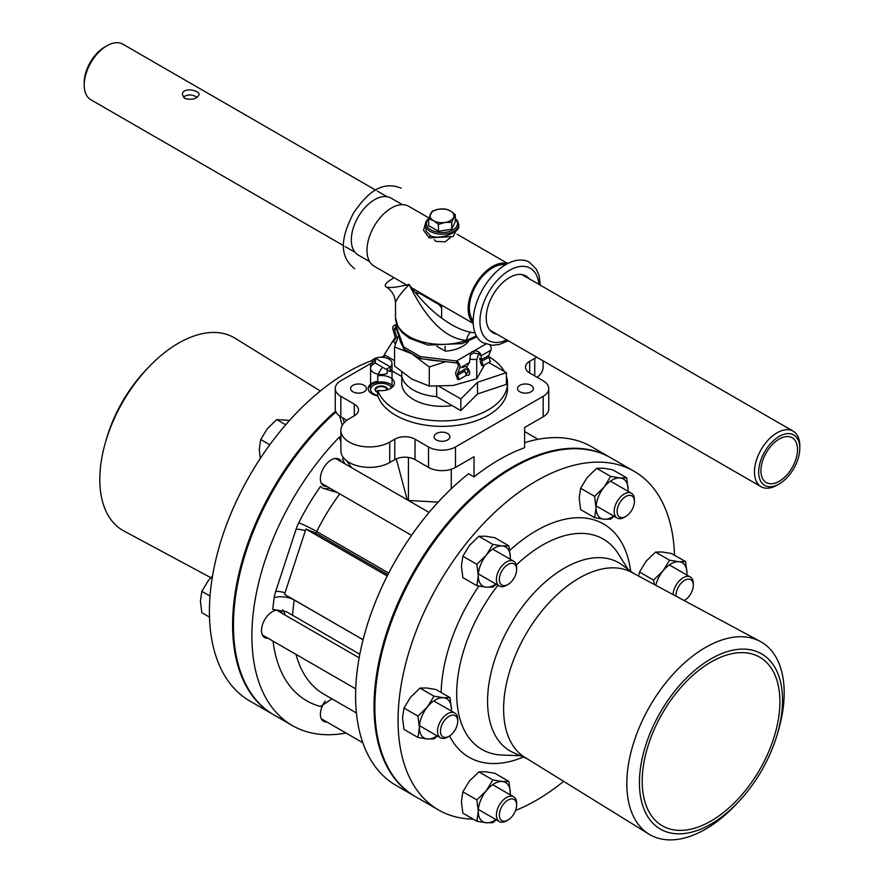 <?xml version="1.0" encoding="UTF-8"?>
<svg xmlns="http://www.w3.org/2000/svg" width="884" height="884" viewBox="0 0 884 884"><rect width="100%" height="100%" fill="white"/><g stroke="black" fill="none" stroke-linecap="round" stroke-linejoin="round"><path stroke-width="1.33" d="M377.733 392.209A5.868 3.381 180 0 1 377.148 391.91A5.868 3.381 180 0 1 375.435 389.524A5.868 3.381 180 0 1 381.302 386.131A5.868 3.381 180 0 1 387.159 389.524A5.868 3.381 180 0 1 387.126 389.877M377.733 395.833A13.116 7.569 180 0 1 372.02 393.899A13.116 7.569 180 0 1 368.186 388.551A13.116 7.569 180 0 1 377.733 381.258L377.733 375.811A13.116 7.569 180 0 1 394.419 383.092A13.116 7.569 180 0 1 377.733 390.385L377.733 395.833A65.493 37.813 180 0 0 448.343 426.187A65.493 37.813 180 0 0 507.493 388.551L507.493 383.092A65.493 37.813 180 0 1 448.343 420.729A65.493 37.813 180 0 1 377.733 390.385M393.17 386.308A13.116 7.569 0 0 0 378.86 382.076A13.116 7.569 0 0 0 368.208 389.037M375.38 360.816L340.826 380.761A19.072 11.017 0 0 0 335.246 388.551A19.072 11.017 0 0 0 340.826 396.33L354.318 404.121A14.31 8.265 180 0 1 358.506 409.966A14.31 8.265 180 0 1 354.318 415.8L349.257 418.729A28.619 16.52 0 0 0 340.881 430.409A28.619 16.52 0 0 0 358.539 445.669A28.619 16.52 0 0 0 389.733 442.088L394.783 439.171A14.31 8.265 180 0 1 415.027 439.171L428.508 446.961A19.072 11.017 0 0 0 455.492 446.961L543.174 396.33A19.072 11.017 0 0 0 548.754 388.551A19.072 11.017 0 0 0 543.174 380.761L529.682 372.971A14.31 8.265 180 0 1 525.494 367.136A14.31 8.265 180 0 1 529.682 361.291L534.743 358.374A28.619 16.52 0 0 0 536.665 357.147M384.253 355.688L381.568 357.235M519.858 391.789A7.923 4.575 180 0 1 517.538 388.551A7.923 4.575 180 0 1 525.461 383.976A7.923 4.575 180 0 1 533.384 388.551A7.923 4.575 180 0 1 528.488 392.772A7.923 4.575 180 0 1 519.858 391.789M364.142 385.313A7.923 4.575 180 0 1 366.462 388.551A7.923 4.575 180 0 1 358.539 393.126A7.923 4.575 180 0 1 350.617 388.551A7.923 4.575 180 0 1 355.512 384.319A7.923 4.575 180 0 1 364.142 385.313M436.398 433.503A7.923 4.575 180 0 1 445.028 432.508A7.923 4.575 180 0 1 449.923 436.729A7.923 4.575 180 0 1 442 441.304A7.923 4.575 180 0 1 434.077 436.729A7.923 4.575 180 0 1 436.398 433.503M377.733 375.811A65.493 37.813 180 0 1 382.529 367.258M488.642 356.55A65.493 37.813 180 0 1 504.333 371.479M506.377 376.12A65.493 37.813 180 0 1 507.493 383.092M326.925 486.476A15.382 8.884 -60 0 1 323.566 485.78A15.382 8.884 -60 0 1 323.566 468.012A15.382 8.884 -60 0 1 338.948 459.139A15.382 8.884 -60 0 1 341.235 461.691M326.925 722.029A15.382 8.884 -60 0 1 323.566 721.333A15.382 8.884 -60 0 1 325.19 701.1M268.04 638.259A15.382 8.884 -60 0 1 264.681 637.552A15.382 8.884 -60 0 1 264.681 619.794A15.382 8.884 -60 0 1 280.062 610.91A15.382 8.884 -60 0 1 282.35 613.474M337.6 492.631L322.737 488.189L320.527 486.377A166.921 96.367 120 0 0 298.737 522.798A14.31 1.171 -153.3 0 1 316.693 531.505A152.612 88.113 -60 0 1 339.732 493.869M322.494 488.045A17.879 10.321 120 0 0 329.478 487.946M343.777 463.161A17.879 10.321 120 0 0 342.417 459.139L344.771 463.735M273.079 641.165A166.921 96.367 120 0 0 320.527 706.482L331.964 698.868M524.621 442.685A195.541 112.898 -60 0 1 591.617 446.763L610.059 457.415A195.541 112.898 -60 0 1 610.479 457.658M414.95 796.34A195.541 112.898 -60 0 1 414.53 796.097L396.087 785.445A195.541 112.898 -60 0 1 361.788 645.055A195.541 112.898 -60 0 1 468.553 473.747L474.034 476.907L474.034 456.697L455.492 467.404A19.072 11.017 0 0 1 428.508 467.404L415.027 459.614A14.31 8.265 180 0 0 394.783 459.614L389.733 462.531A28.619 16.52 0 0 1 358.539 466.111A28.619 16.52 0 0 1 340.881 450.851L340.881 430.409M284.891 614.944A17.879 10.321 120 0 0 282.659 609.805M298.737 522.798A28.619 16.52 120 0 0 296.074 529.24L275.731 591.341A28.619 16.52 120 0 0 274.195 597.739A166.921 96.367 120 0 0 272.802 609.396L286.493 611.728L359.821 654.282M340.881 442.232L339.467 436.961L340.881 437.768M345.976 733.024A195.541 112.898 -60 0 1 292.383 725.576A195.541 112.898 -60 0 1 339.467 436.961M363.092 639.696L284.526 594.335L305.897 529.052L315.942 533.129L387.91 574.677M305.897 529.052L387.236 576.003M346.362 460.575L351.733 467.758M474.034 476.907A195.541 112.898 120 0 1 499.327 459.614A195.541 112.898 120 0 1 524.621 447.702L524.621 427.491L543.174 416.784A19.072 11.017 0 0 0 548.754 408.994L548.754 388.551M438.166 502.112L408.441 500.488L408.441 457.448M407.259 499.814L396.286 458.862M335.246 388.551L335.246 408.994A19.072 11.017 0 0 0 340.826 416.784L346.893 420.276M451.271 488.797L451.271 469.238M292.383 725.576L273.941 714.924A195.541 112.898 -60 0 1 238.161 581.341A195.541 112.898 -60 0 1 335.964 411.988M537.107 377.258A28.619 16.52 0 0 0 543.119 367.136L543.119 360.871M414.53 796.097A195.541 112.898 -60 0 1 384.551 639.408A195.541 112.898 -60 0 1 512.3 467.095A195.541 112.898 -60 0 1 610.059 457.415M417.226 291.079A25.161 14.52 0 0 0 416.839 293.587A25.161 14.52 0 0 0 416.839 293.72L419.392 293.245L439.226 304.693L441.779 308.118M445.072 346.34L445.072 351.025M419.248 292.25A22.774 13.149 0 0 0 419.392 293.245M439.226 304.693A22.774 13.149 0 0 0 440.95 304.781M475.382 396.098A40.266 23.249 0 0 0 477.625 393.921M401.734 376.496L401.734 383.092A40.266 23.249 0 0 0 452.133 405.59M634.403 501.504L634.403 499.791A14.31 8.265 120 0 0 631.441 493.25A14.31 8.265 120 0 0 617.131 501.504A14.31 8.265 120 0 0 617.131 518.024A14.31 8.265 120 0 0 624.292 517.317L625.761 516.466A12.221 7.061 -60 0 1 617.12 511.482A12.221 7.061 -60 0 1 625.761 496.51A12.221 7.061 -60 0 1 634.403 501.504A12.221 7.061 -60 0 1 625.761 516.466M516.632 569.495L516.632 567.793A14.31 8.265 120 0 0 513.67 561.241A14.31 8.265 120 0 0 499.361 569.506A14.31 8.265 120 0 0 499.361 586.026A14.31 8.265 120 0 0 506.51 585.319L507.991 584.468A12.221 7.061 -60 0 1 499.349 579.473A12.221 7.061 -60 0 1 507.991 564.511A12.221 7.061 -60 0 1 516.632 569.495A12.221 7.061 -60 0 1 507.991 584.468M260.228 458.531L259.277 449.392L260.714 439.536L267.288 428.751L276.725 419.613L289.554 420.408M276.725 419.613L285.687 424.784M260.714 439.536L269.786 444.774M457.735 721.278L457.735 719.576A14.31 8.265 120 0 0 454.774 713.023A14.31 8.265 120 0 0 440.464 721.289A14.31 8.265 120 0 0 440.475 737.809A14.31 8.265 120 0 0 447.624 737.09L449.094 736.239A12.221 7.061 -60 0 1 440.453 731.256A12.221 7.061 -60 0 1 449.094 716.283A12.221 7.061 -60 0 1 457.735 721.278A12.221 7.061 -60 0 1 449.094 736.239M209.497 617.109L201.817 612.678L200.392 601.175L201.817 591.319L208.403 580.534L212.536 576.003M201.817 591.319L210.038 596.059M516.632 805.059L516.632 803.357A14.31 8.265 120 0 0 513.67 796.804A14.31 8.265 120 0 0 499.361 805.059A14.31 8.265 120 0 0 499.361 821.579A14.31 8.265 120 0 0 506.51 820.871L507.991 820.02A12.221 7.061 -60 0 1 499.349 815.037A12.221 7.061 -60 0 1 507.991 800.064A12.221 7.061 -60 0 1 516.632 805.059A12.221 7.061 -60 0 1 507.991 820.02M676.05 596.192A12.221 7.061 -60 0 1 684.238 580.545A12.221 7.061 -60 0 1 693.299 585.274L693.299 583.573A14.31 8.265 120 0 0 690.338 577.031A14.31 8.265 120 0 0 679.575 580.589A14.31 8.265 120 0 0 673.078 594.589M693.299 585.274A12.221 7.061 -60 0 1 684.658 600.247A12.221 7.061 -60 0 1 684.128 600.534M612.667 469.747L626.657 477.835L620.082 477.946L610.645 476.399L596.645 468.321L603.219 468.211L612.667 469.747M610.645 476.399L604.07 487.194L594.623 496.333L596.059 507.836L594.623 517.681L604.07 519.228L610.645 519.118L614.071 516.256M594.623 517.681L580.622 509.604L579.197 498.101L580.622 488.244L587.208 477.459L596.645 468.321M594.623 496.333L580.622 488.244M613.706 516.046A22.652 13.083 -60 0 1 604.07 519.228A22.652 13.083 -60 0 1 596.059 507.836A22.652 13.083 -60 0 1 604.07 487.194A22.652 13.083 -60 0 1 620.082 477.946A22.652 13.083 -60 0 1 628.093 489.338L626.657 477.835M628.038 491.283L628.093 489.338A22.652 13.083 -60 0 1 628.005 491.261M494.885 537.748L508.886 545.826L502.311 545.936L492.863 544.4L478.863 536.312L485.449 536.201L494.885 537.748M492.863 544.4L486.288 555.185L476.852 564.323L478.277 575.827L476.852 585.683L486.288 587.23L492.863 587.12L496.289 584.258M476.852 585.683L462.851 577.606L461.415 566.091L462.851 556.246L469.426 545.45L478.863 536.312M476.852 564.323L462.851 556.246M495.924 584.048A22.652 13.083 -60 0 1 486.288 587.23A22.652 13.083 -60 0 1 478.277 575.827A22.652 13.083 -60 0 1 486.288 555.185A22.652 13.083 -60 0 1 502.311 545.936A22.652 13.083 -60 0 1 510.311 557.34L508.886 545.826M510.267 559.285L510.311 557.34A22.652 13.083 -60 0 1 510.234 559.263M436 689.52L450 697.609L443.414 697.719L433.978 696.172L419.977 688.095L426.552 687.984L436 689.52M433.978 696.172L427.403 706.968L417.955 716.106L419.392 727.609L417.955 737.466L427.403 739.002L433.978 738.891L437.403 736.029M417.955 737.466L403.955 729.377L402.529 717.874L403.955 708.018L410.541 697.233L419.977 688.095M417.955 716.106L403.955 708.018M437.039 735.819A22.652 13.083 -60 0 1 427.403 739.002A22.652 13.083 -60 0 1 419.392 727.609A22.652 13.083 -60 0 1 427.403 706.968A22.652 13.083 -60 0 1 443.414 697.719A22.652 13.083 -60 0 1 451.426 709.112L450 697.609M451.37 711.056L451.426 709.112A22.652 13.083 -60 0 1 451.337 711.045M494.885 773.301L508.886 781.39L502.311 781.5L492.863 779.953L478.863 771.876L485.449 771.765L494.885 773.301M492.863 779.953L486.288 790.749L476.852 799.887L478.277 811.39L476.852 821.236L486.288 822.783L492.863 822.673L496.289 819.811M476.852 821.236L462.851 813.158L461.415 801.655L462.851 791.799L469.426 781.014L478.863 771.876M476.852 799.887L462.851 791.799M495.924 819.601A22.652 13.083 -60 0 1 486.288 822.783A22.652 13.083 -60 0 1 478.277 811.39A22.652 13.083 -60 0 1 486.288 790.749A22.652 13.083 -60 0 1 502.311 781.5A22.652 13.083 -60 0 1 510.311 792.893L508.886 781.39M510.267 794.838L510.311 792.893A22.652 13.083 -60 0 1 510.234 794.815M671.553 553.528L685.553 561.605L678.967 561.716L669.531 560.18L655.53 552.091L662.116 551.981L671.553 553.528M669.531 560.18L662.956 570.965L653.519 580.103L654.348 584.534M653.519 580.103L639.519 572.025L646.094 561.229L655.53 552.091M638.568 576.059L639.519 572.025M655.762 585.296A22.652 13.083 -60 0 1 662.956 570.965A22.652 13.083 -60 0 1 678.967 561.716A22.652 13.083 -60 0 1 686.979 573.119L685.553 561.605M686.934 575.064L686.979 573.119A22.652 13.083 -60 0 1 686.901 575.042M488.719 362.462L506.377 372.661L477.515 382.275L460.851 398.938L439.37 386.54M390.253 369.866L401.811 376.54A40.542 23.404 0 0 0 436.663 396.662L460.851 410.629L477.515 393.966L506.377 384.341L506.377 372.661M477.515 393.966L477.515 382.275M460.851 410.629L460.851 398.938M436.663 396.662L436.663 386.507M401.811 376.54L401.811 372.219M394.54 360.661L384.253 354.727L395.214 337.345M384.253 357.479L384.253 354.727M408.972 351.954A42.554 24.564 0 0 0 411.911 353.832L394.54 346.915L394.54 366.02L411.911 379.148L429.281 386.076L453.017 385.512L476.741 378.728L484.531 364.882M399.48 337.401A42.554 24.564 0 0 0 402.397 345.456M394.54 346.915L398.695 335.246M445.658 361.655L429.281 366.971L411.911 353.832A42.554 24.564 0 0 0 415.171 355.534M426.419 359.324A42.554 24.564 0 0 0 440.387 361.015M471.172 354.351A42.554 24.564 0 0 0 472.984 353.302M478.896 353.291L476.741 359.633L470.421 359.224M476.741 378.728L476.741 359.633M429.281 386.076L429.281 366.971M468.498 341.379A29.061 16.774 180 0 1 445.293 351.158L436.751 346.219M479.736 359.589L481.448 360.429L481.305 356.285A9.37 3.072 135.8 0 0 481.228 355.744C480.123 352.197 477.669 350.605 473.879 350.981L473.879 352.959A9.37 5.415 0 0 0 470.564 354.871L470.255 355.213M465.205 368.86L464.697 369.368A2.387 1.381 -120 0 1 467.227 369.943A2.387 1.381 -120 0 1 467.393 373.081A2.387 1.381 -120 0 1 464.785 371.059L466.387 375.357L459.216 379.501L457.713 379.579L456.111 375.28A4.807 2.774 60 0 1 455.934 371.866L458.199 366.484A2.387 1.381 -120 0 0 456.752 363.004L420.497 358.617L403.645 348.882L396.098 328.063L396.098 326.086A5.315 1.934 -107 0 0 395.921 325.909A4.807 2.774 -120 0 0 393.778 325.809A4.807 2.774 -120 0 0 393.015 329.566L395.281 337.566A2.387 1.381 60 0 1 395.192 339.158L393.59 341.611L395.093 343.423L395.844 342.992M403.645 348.882L403.645 346.904L396.098 326.086L397.214 325.445M396.386 341.434L395.093 343.423M396.098 328.063L396.054 327.953A2.387 1.381 -120 0 0 394.982 327.898A2.387 1.381 -120 0 0 394.607 329.765L396.872 337.765A4.807 2.774 60 0 1 397.104 339.434M396.054 327.953L395.921 325.909M470.564 354.871L470.288 353.755M485.791 344.108L473.879 350.981A9.37 5.415 0 0 0 470.564 352.893L469.548 362.484A9.37 3.072 135.8 0 0 468.829 363.49L466.376 367.125M459.216 379.501L457.625 375.203A2.387 1.381 60 0 1 457.525 373.512L459.791 368.12A4.807 2.774 -120 0 0 456.884 361.103A5.315 3.823 -139 0 0 456.542 360.992L456.542 362.97M456.752 363.004L456.884 361.103M490.023 345.125A4.807 2.774 60 0 1 490.985 350.119L481.228 355.744L479.636 354.108L473.879 352.959M490.985 350.119L488.719 355.501A2.387 1.381 -120 0 0 488.808 357.191L490.41 361.49L483.25 365.622L481.448 360.429M481.305 356.285L479.703 354.65A9.37 3.072 135.8 0 0 479.636 354.108M483.25 365.622L481.736 365.711L480.145 361.412A4.807 2.774 60 0 0 483.062 365.136M464.973 369.214L464.586 370.164A2.387 1.381 -120 0 1 464.697 369.368L457.525 373.512M466.199 374.871A4.807 2.774 -120 0 0 469.636 373.468A4.807 2.774 -120 0 0 467.117 367.678A4.807 2.774 -120 0 0 463.094 367.733M488.719 355.501L481.283 359.788L479.692 358.153M470.564 352.893L456.542 360.992L420.497 356.639L403.645 346.904M420.497 358.617L420.497 356.639M385.965 286.803C392.054 290.571 395.225 296.085 395.502 303.322L395.502 303.322C395.712 300.129 400.242 293.831 409.115 284.438C396.551 287.433 388.827 288.217 385.965 286.803L385.965 286.803C384.231 285.731 385.336 283.72 389.269 280.747L393.999 277.664M470.719 332.273A19.072 10.431 -97.6 0 0 466.354 340.406L476.377 335.887M475.017 332.837C467.923 332.296 460.1 329.566 451.536 324.66L451.536 324.649C436.121 315.511 421.988 302.107 409.115 284.438C426.652 320.096 445.735 338.749 466.354 340.406A46.498 26.852 180 0 1 419.314 340.97A46.498 26.852 180 0 1 395.502 317.544L397.988 327.025L402.143 332.605L409.458 338.329L427.978 345.091L462.244 343.6L476.896 336.804M540.345 285.201L539.052 275.465L536.29 269.079L529.328 262.183A46.498 26.852 120 0 0 506.079 264.482A46.498 26.852 120 0 0 475.691 305.455A46.498 26.852 120 0 0 482.83 342.716L492.3 345.301L499.272 344.484L508.278 340.76M496.952 334.218A32.852 18.962 -60 0 1 493.018 332.848A32.852 18.962 -60 0 1 493.018 294.913A32.852 18.962 -60 0 1 525.87 275.952A32.852 18.962 -60 0 1 529.03 278.67M441.613 305.157L441.613 318.107M505.383 264.891A32.852 18.962 120 0 0 476.156 285.178A32.852 18.962 120 0 0 473.205 320.627M473.227 323.08A34.575 19.967 -60 0 1 475.294 284.681A34.575 19.967 -60 0 1 507.515 263.686M428.95 217.994L408.706 206.303A34.575 19.967 120 0 0 374.131 226.271A34.575 19.967 120 0 0 374.131 266.195L406.706 285.013M434.243 239.708L436.099 241.465L445.171 241.807L450.343 237.663M458.697 224.569L458.697 227.089C459.448 231.387 439.757 240.978 430.199 235.52L426.232 231.254L425.303 224.569A16.697 9.636 -0 0 0 430.199 231.387A16.697 9.636 -0 0 0 448.387 233.475A16.697 9.636 -0 0 0 458.697 224.569L457.636 220.978L455.293 218.392M425.955 221.729L423.558 230.249L429.171 237.907L453.039 236.536L458.697 225.862M402.441 204.69L390.982 198.071A32.852 18.962 120 0 0 358.131 217.033A32.852 18.962 120 0 0 358.131 254.968L369.589 261.587M799.799 448.276L799.799 445.845A32.078 18.52 120 0 0 793.158 431.16A32.078 18.52 120 0 0 761.091 449.68A32.078 18.52 120 0 0 761.091 486.719A32.078 18.52 120 0 0 777.124 485.128L779.235 483.913A29.095 16.796 -60 0 1 758.66 472.034A29.095 16.796 -60 0 1 779.235 436.398A29.095 16.796 -60 0 1 799.799 448.276A29.095 16.796 -60 0 1 779.235 483.913M343.655 245.708L90.842 99.748A32.078 18.52 -60 0 1 84.201 85.074A32.078 18.52 -60 0 1 106.876 45.791A32.078 18.52 -60 0 1 122.909 44.2L375.722 190.159M184.867 98.533L182.413 94.665C181.905 86.93 199.618 89.98 199.11 94.665C196.944 98.886 192.193 100.179 184.867 98.533M797.523 449.591A25.868 14.94 -60 0 1 786.23 475.636A25.868 14.94 -60 0 1 766.295 482.565A25.868 14.94 -60 0 1 766.295 452.685A25.868 14.94 -60 0 1 792.163 437.746A25.868 14.94 -60 0 1 797.523 449.591M106.876 45.791L104.765 47.007A29.095 16.796 120 0 0 84.201 82.632L84.201 85.074M197.165 97.317C192.005 94.212 187.386 94.179 183.32 97.207M391.601 387.789A10.73 6.199 0 0 0 379.777 383.391A10.73 6.199 0 0 0 370.573 389.524A10.73 6.199 0 0 0 377.733 395.369M387.214 373.468A10.73 6.199 180 0 1 381.302 374.496A10.73 6.199 180 0 1 370.573 368.296A10.73 6.199 180 0 1 372.352 364.882A10.73 6.199 180 0 1 375.38 363.125L375.38 358.263A10.73 6.199 180 0 1 388.883 359.048A10.73 6.199 180 0 1 390.253 366.849L390.253 371.711L375.38 363.125A10.73 6.199 180 0 0 372.352 364.882L372.352 360.02A10.73 6.199 180 0 1 384.385 357.501A10.73 6.199 180 0 1 392.032 363.434A10.73 6.199 180 0 1 387.214 368.595L387.214 373.468M391.17 365.865A10.73 6.199 180 0 1 392.032 368.296A10.73 6.199 180 0 1 390.253 371.711M375.38 358.263L390.253 366.849M455.293 214.624L450.431 210.945A11.923 6.884 180 0 1 453.514 217.586A11.923 6.884 180 0 1 445.083 222.459A11.923 6.884 180 0 1 433.569 220.68A11.923 6.884 180 0 1 430.486 214.027A11.923 6.884 180 0 1 438.917 209.154A11.923 6.884 180 0 1 450.431 210.945L445.558 209L438.917 209.154L432.265 211.055L428.707 218.735L433.569 220.68L438.442 224.359L445.083 222.459L451.735 222.304L455.293 214.624L455.293 221.541L451.735 229.221L438.442 231.276L428.707 225.652L428.707 218.735M451.735 222.304L451.735 229.221M438.442 224.359L438.442 231.276M320.339 390.993L235.1 338.24A111.285 64.245 120 0 0 148.821 367.004L146.037 369.932A101.185 58.421 120 0 0 106.743 437.978L105.616 441.856A111.285 64.245 120 0 0 99.804 479.459A111.285 64.245 120 0 0 123.837 530.952L210.856 577.705M148.821 367.004A111.285 64.245 120 0 0 105.616 441.856M375.38 359.302A195.541 112.898 120 0 0 225.917 526.367A195.541 112.898 120 0 0 249.907 701.056L273.09 714.438A195.541 112.898 120 0 0 273.521 714.681M335.589 411.082A195.541 112.898 120 0 0 237.376 580.545A195.541 112.898 120 0 0 273.09 714.438M782.539 700.161A101.185 58.421 -60 0 1 777.257 734.361A101.185 58.421 -60 0 1 737.963 802.418A101.185 58.421 -60 0 1 641.806 802.473A101.185 58.421 -60 0 1 701.797 664.845A101.185 58.421 -60 0 1 782.539 700.161M779.909 701.752A97.373 56.211 -60 0 1 736.836 800.329A97.373 56.211 -60 0 1 661.519 825.324A97.373 56.211 -60 0 1 662.37 713.399A97.373 56.211 -60 0 1 758.87 656.701A97.373 56.211 -60 0 1 779.909 701.752M737.963 802.418L735.179 805.335A111.285 64.245 -60 0 1 648.9 834.098A111.285 64.245 -60 0 1 649.873 706.183A111.285 64.245 -60 0 1 760.163 641.386A111.285 64.245 -60 0 1 784.196 692.879A111.285 64.245 -60 0 1 778.384 730.482L777.257 734.361M648.9 834.098L524.809 757.312A106.82 61.67 -60 0 1 525.737 634.513A106.82 61.67 -60 0 1 631.618 572.313L760.163 641.386M526.897 758.594L513.538 752.693A108.644 62.731 -60 0 1 510.079 625.474A108.644 62.731 -60 0 1 621.982 564.865L633.773 573.473M563.661 781.346A195.541 112.898 -60 0 1 536.323 800.285A195.541 112.898 -60 0 1 515.571 810.451M473.172 819.114A195.541 112.898 -60 0 1 438.552 809.965A195.541 112.898 -60 0 1 438.552 584.18A195.541 112.898 -60 0 1 634.093 471.282A195.541 112.898 -60 0 1 674.503 555.229M438.552 809.965L415.369 796.583A195.541 112.898 -60 0 1 415.369 570.799A195.541 112.898 -60 0 1 610.91 457.901L634.093 471.282M388.728 573.086L316.693 531.505A14.31 8.265 -60 0 0 315.942 533.129M356.418 712.979L323.964 694.238A152.612 88.113 -60 0 1 295.996 654.392M292.615 615.485A152.612 88.113 -60 0 1 294.25 600.026L363.081 639.762M343.589 457.879A166.921 96.367 120 0 0 342.417 459.139M274.195 597.739A14.31 6.575 -171.5 0 1 294.25 600.026A14.31 8.265 -60 0 1 294.262 599.96M275.731 591.341A14.31 4 -161.9 0 1 285.101 592.777M296.074 529.24A14.31 4 -161.9 0 1 305.433 530.676M344.196 422.685L342.937 417.999M543.174 396.33L543.174 416.784M455.492 446.961L455.492 467.404M340.826 396.33L340.826 416.784M354.318 404.121L354.318 415.8M389.733 442.088L389.733 462.531M394.783 439.171L394.783 459.614M415.027 439.171L415.027 459.614M428.508 446.961L428.508 467.404M529.682 361.291L529.682 372.971M534.743 358.374L534.743 375.888M396.352 328.76L394.607 329.765M397.955 337.147L396.872 337.765M469.548 362.484L459.791 368.12M488.808 357.191L481.647 361.324M464.785 371.059L457.625 375.203M506.764 339.876A41.725 24.089 -60 0 1 479.968 319.864A41.725 24.089 -60 0 1 509.449 270.327A41.725 24.089 -60 0 1 538.831 284.328M455.293 219A15.503 8.95 180 0 1 451.536 230.658A15.503 8.95 180 0 1 431.038 229.928A15.503 8.95 180 0 1 428.707 219M429.171 237.907L430.199 235.52M387.026 389.91A5.724 3.304 0 0 0 381.302 386.606A5.724 3.304 0 0 0 375.578 389.91A5.724 3.304 0 0 0 375.645 390.408M377.733 392.452A6.199 3.58 180 0 1 375.391 388.441A6.199 3.58 180 0 1 381.302 385.943A6.199 3.58 180 0 1 387.479 389.778M520.344 755.698L502.3 755.058A121.44 70.112 -60 0 1 456.741 696.647A121.44 70.112 -60 0 1 497.99 585.23M516.289 565.009A121.44 70.112 -60 0 1 618.402 553.948L627.994 569.252M523.361 757.035A134.655 77.748 -60 0 1 449.547 735.974M441.149 692.504A134.655 77.748 -60 0 1 478.885 586.103M509.748 550.4A134.655 77.748 -60 0 1 630.646 571.197M339.699 416.066L342.207 425.425M596.136 505.902L617.131 518.024M524.621 431.569L538.024 439.315M610.446 481.128L631.441 493.25M321.29 483.216L411.546 535.328M478.366 573.904L499.361 586.026M335.589 458.431L429.105 512.422M492.664 549.119L513.67 561.241M262.393 634.999L355.722 688.868M419.469 725.676L440.475 737.809M276.703 610.214L359.158 657.818M433.779 700.901L454.774 713.023M321.29 718.769L362.838 742.759M478.366 809.457L499.361 821.579M492.664 784.683L513.67 796.804M669.332 564.898L690.338 577.031M396.684 324.13L393.778 325.809M395.502 303.322L395.502 317.544M507.814 263.531L457.105 234.249M473.238 323.422L411.624 287.841M428.851 218.271L426.331 221.033L425.303 224.569M401.17 188.193C380.573 179.772 365.998 194.955 353.39 213.254C343.103 233.608 336.693 254.758 354.672 268.736M345.169 246.592L354.97 252.249M470.089 318.704L473.006 320.395M489.869 330.13L761.091 486.719M377.236 191.032L387.048 196.69M502.167 263.156L505.073 264.835M521.936 274.57L793.158 431.16M375.578 389.91L375.678 390.496M370.573 363.434L370.573 389.524M392.032 363.434L392.032 387.446M434.851 301.256L434.851 302.162"/></g></svg>
